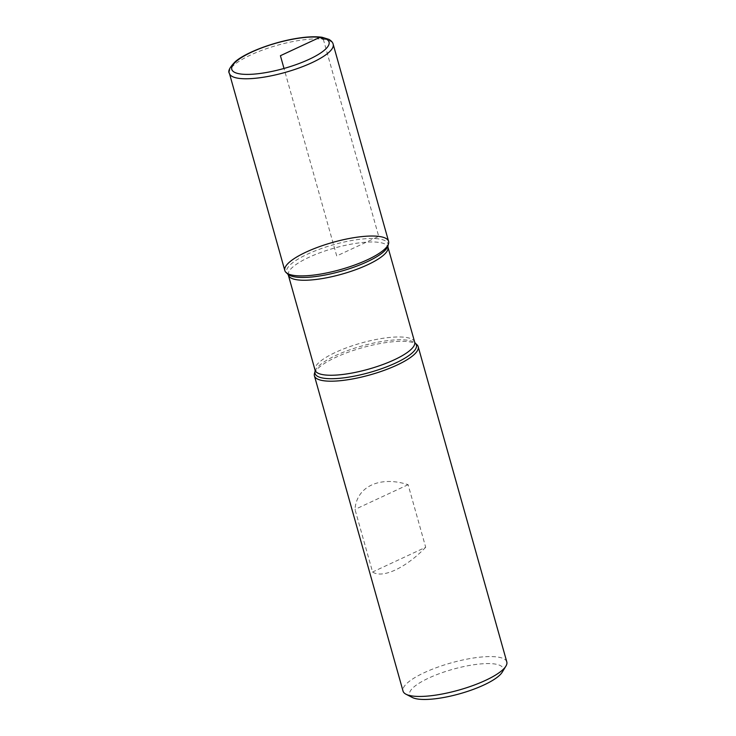 <?xml version="1.0" encoding="UTF-8"?>
<svg xmlns="http://www.w3.org/2000/svg" width="736" height="736" viewBox="0 0 736 736"><rect width="100%" height="100%" fill="white"/><g stroke="black" fill="none" stroke-linecap="round" stroke-linejoin="round"><path stroke-width="0.55" stroke-dasharray="3.68 2.76" d="M314.465 373.52A53.894 14.131 164.3 0 1 362.48 347.65A53.894 14.131 164.3 0 1 416.944 344.724M506.8 661.931A53.894 14.131 -15.7 0 0 496.938 656.944A53.894 14.131 -15.7 0 0 436.982 667.442A53.894 14.131 -15.7 0 0 403.034 691.095M425.693 547.271C405.904 567.916 382.518 578.809 372.582 572.001L354.991 509.422C356.564 486.487 379.96 475.603 408.103 484.693L425.693 547.271L372.582 572.001M412.326 697.48A48.502 12.714 164.3 0 1 434.314 675.62A48.502 12.714 164.3 0 1 494.15 663.909A48.502 12.714 164.3 0 1 502.191 672.216M408.103 484.693L354.991 509.422M284.823 270.544A53.894 14.131 164.3 0 1 332.884 242.365A53.894 14.131 164.3 0 1 388.59 241.38M323.316 39.266L378.727 236.394L336.711 255.962L284.004 68.457M315.1 371.22A52.633 13.8 164.3 0 1 362.002 345.957A52.633 13.8 164.3 0 1 415.196 343.086M387.909 245.999A52.633 13.8 -15.7 0 0 378.322 238.869A52.633 13.8 -15.7 0 0 316.057 250.516A52.633 13.8 -15.7 0 0 287.813 274.132M288.346 275.108A51.732 13.561 164.3 0 1 334.484 248.05A51.732 13.561 164.3 0 1 387.955 247.112M414.662 342.111A51.732 13.561 -15.7 0 0 361.183 343.05A51.732 13.561 -15.7 0 0 315.054 370.107M229.42 73.416A53.894 14.131 164.3 0 1 277.472 45.236A53.894 14.131 164.3 0 1 333.178 44.252"/><path stroke-width="1.1" d="M324.282 380.825A53.894 14.131 164.3 0 1 314.419 375.838A53.894 14.131 164.3 0 1 314.465 373.52L315.1 371.22A52.633 13.8 164.3 0 0 324.686 378.35A52.633 13.8 164.3 0 0 386.952 366.712A52.633 13.8 164.3 0 0 415.196 343.086L416.944 344.724A53.894 14.131 164.3 0 1 418.186 346.674A53.894 14.131 164.3 0 1 384.238 370.328A53.894 14.131 164.3 0 1 324.282 380.825M314.419 375.838L403.034 691.095A53.894 14.131 -15.7 0 0 406.024 694.241A53.894 14.131 -15.7 0 0 412.896 696.081A53.894 14.131 -15.7 0 0 465.98 687.93A53.894 14.131 -15.7 0 0 505.88 666.172A53.894 14.131 -15.7 0 0 506.8 661.931L418.186 346.674M378.727 236.394A53.894 14.131 -15.7 0 0 314.99 248.317A53.894 14.131 -15.7 0 0 286.065 272.504A53.894 14.131 -15.7 0 0 340.529 269.569A53.894 14.131 -15.7 0 0 388.544 243.699A53.894 14.131 -15.7 0 0 378.727 236.394M505.88 666.172L502.191 672.216A48.502 12.714 164.3 0 1 459.77 693.763A48.502 12.714 164.3 0 1 412.326 697.48L406.024 694.241M333.178 44.252L388.59 241.38A53.894 14.131 164.3 0 1 354.642 265.034A53.894 14.131 164.3 0 1 294.685 275.531A53.894 14.131 164.3 0 1 284.823 270.544L229.42 73.416C227.682 71.355 229.623 67.445 235.244 61.695C243.625 54.17 266.763 44.206 291.741 39.275C304.226 36.874 314.336 36.202 322.083 37.278L328.992 39.394C331.43 40.894 332.819 42.513 333.178 44.252A53.894 14.131 164.3 0 1 299.23 67.905A53.894 14.131 164.3 0 1 239.274 78.402A53.894 14.131 164.3 0 1 229.42 73.416M284.004 68.457L280.416 55.706L319.81 37.361L323.316 39.266M286.065 272.504L287.813 274.132A52.633 13.8 -15.7 0 0 296.231 277.095A52.633 13.8 -15.7 0 0 350.98 268.18A52.633 13.8 -15.7 0 0 387.909 245.999L388.544 243.699M414.662 342.111L387.955 247.112A51.732 13.561 164.3 0 1 355.368 269.818A51.732 13.561 164.3 0 1 297.813 279.901A51.732 13.561 164.3 0 1 288.346 275.108L315.054 370.107A51.732 13.561 -15.7 0 0 324.512 374.9A51.732 13.561 -15.7 0 0 382.076 364.817A51.732 13.561 -15.7 0 0 414.662 342.111L415.196 343.086M241.022 74.051A50.526 13.248 -15.7 0 0 325.008 49.652A50.526 13.248 -15.7 0 0 275.218 43.415A50.526 13.248 -15.7 0 0 241.022 74.051M315.054 370.107L315.1 371.22M287.813 274.132L288.346 275.108M387.955 247.112L387.909 245.999"/></g></svg>
